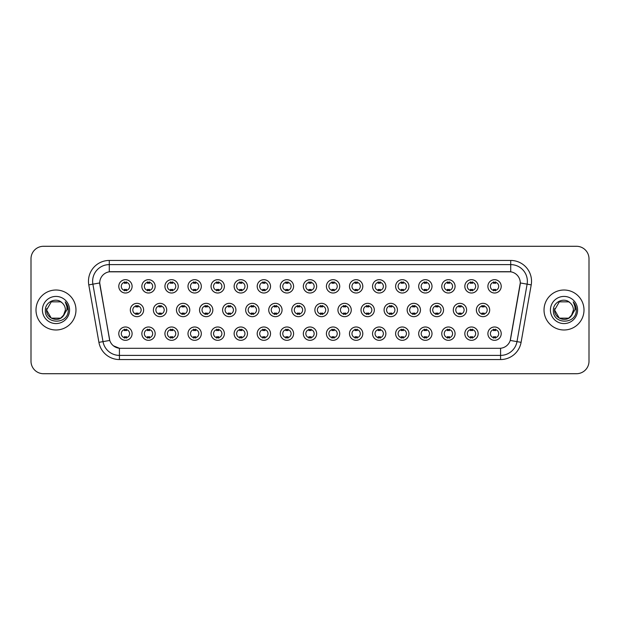 <?xml version="1.0" encoding="UTF-8"?>
<svg xmlns="http://www.w3.org/2000/svg" width="620" height="620" viewBox="0 0 620 620"><rect width="100%" height="100%" fill="white"/><g stroke="black" fill="none" stroke-linecap="round" stroke-linejoin="round"><path stroke-width="0.93" d="M155.178 333.653A6.665 6.665 0 0 1 148.513 340.318A6.665 6.665 0 0 1 141.848 333.653A6.665 6.665 0 0 1 148.513 326.988A6.665 6.665 0 0 1 155.178 333.653M144.351 333.653A4.162 4.162 0 0 0 148.513 337.815A4.162 4.162 0 0 0 152.675 333.653A4.162 4.162 0 0 0 148.513 329.491A4.162 4.162 0 0 0 144.351 333.653M178.242 333.653A6.665 6.665 0 0 1 171.585 340.318A6.665 6.665 0 0 1 164.92 333.653A6.665 6.665 0 0 1 171.585 326.988A6.665 6.665 0 0 1 178.242 333.653M167.416 333.653A4.162 4.162 0 0 0 171.585 337.815A4.162 4.162 0 0 0 175.747 333.653A4.162 4.162 0 0 0 171.585 329.491A4.162 4.162 0 0 0 167.416 333.653M201.314 333.653A6.665 6.665 0 0 1 194.649 340.318A6.665 6.665 0 0 1 187.992 333.653A6.665 6.665 0 0 1 194.649 326.988A6.665 6.665 0 0 1 201.314 333.653M190.487 333.653A4.162 4.162 0 0 0 194.649 337.815A4.162 4.162 0 0 0 198.819 333.653A4.162 4.162 0 0 0 194.649 329.491A4.162 4.162 0 0 0 190.487 333.653M224.386 333.653A6.665 6.665 0 0 1 217.721 340.318A6.665 6.665 0 0 1 211.056 333.653A6.665 6.665 0 0 1 217.721 326.988A6.665 6.665 0 0 1 224.386 333.653M213.559 333.653A4.162 4.162 0 0 0 217.721 337.815A4.162 4.162 0 0 0 221.883 333.653A4.162 4.162 0 0 0 217.721 329.491A4.162 4.162 0 0 0 213.559 333.653M247.458 333.653A6.665 6.665 0 0 1 240.792 340.318A6.665 6.665 0 0 1 234.128 333.653A6.665 6.665 0 0 1 240.792 326.988A6.665 6.665 0 0 1 247.458 333.653M236.631 333.653A4.162 4.162 0 0 0 240.792 337.815A4.162 4.162 0 0 0 244.954 333.653A4.162 4.162 0 0 0 240.792 329.491A4.162 4.162 0 0 0 236.631 333.653M270.522 333.653A6.665 6.665 0 0 1 263.864 340.318A6.665 6.665 0 0 1 257.199 333.653A6.665 6.665 0 0 1 263.864 326.988A6.665 6.665 0 0 1 270.522 333.653M259.695 333.653A4.162 4.162 0 0 0 263.864 337.815A4.162 4.162 0 0 0 268.026 333.653A4.162 4.162 0 0 0 263.864 329.491A4.162 4.162 0 0 0 259.695 333.653M293.593 333.653A6.665 6.665 0 0 1 286.928 340.318A6.665 6.665 0 0 1 280.271 333.653A6.665 6.665 0 0 1 286.928 326.988A6.665 6.665 0 0 1 293.593 333.653M282.767 333.653A4.162 4.162 0 0 0 286.928 337.815A4.162 4.162 0 0 0 291.098 333.653A4.162 4.162 0 0 0 286.928 329.491A4.162 4.162 0 0 0 282.767 333.653M316.665 333.653A6.665 6.665 0 0 1 310 340.318A6.665 6.665 0 0 1 303.335 333.653A6.665 6.665 0 0 1 310 326.988A6.665 6.665 0 0 1 316.665 333.653M305.838 333.653A4.162 4.162 0 0 0 310 337.815A4.162 4.162 0 0 0 314.162 333.653A4.162 4.162 0 0 0 310 329.491A4.162 4.162 0 0 0 305.838 333.653M339.729 333.653A6.665 6.665 0 0 1 333.072 340.318A6.665 6.665 0 0 1 326.407 333.653A6.665 6.665 0 0 1 333.072 326.988A6.665 6.665 0 0 1 339.729 333.653M328.902 333.653A4.162 4.162 0 0 0 333.072 337.815A4.162 4.162 0 0 0 337.233 333.653A4.162 4.162 0 0 0 333.072 329.491A4.162 4.162 0 0 0 328.902 333.653M362.801 333.653A6.665 6.665 0 0 1 356.136 340.318A6.665 6.665 0 0 1 349.478 333.653A6.665 6.665 0 0 1 356.136 326.988A6.665 6.665 0 0 1 362.801 333.653M351.974 333.653A4.162 4.162 0 0 0 356.136 337.815A4.162 4.162 0 0 0 360.305 333.653A4.162 4.162 0 0 0 356.136 329.491A4.162 4.162 0 0 0 351.974 333.653M385.873 333.653A6.665 6.665 0 0 1 379.208 340.318A6.665 6.665 0 0 1 372.543 333.653A6.665 6.665 0 0 1 379.208 326.988A6.665 6.665 0 0 1 385.873 333.653M375.046 333.653A4.162 4.162 0 0 0 379.208 337.815A4.162 4.162 0 0 0 383.369 333.653A4.162 4.162 0 0 0 379.208 329.491A4.162 4.162 0 0 0 375.046 333.653M408.944 333.653A6.665 6.665 0 0 1 402.279 340.318A6.665 6.665 0 0 1 395.614 333.653A6.665 6.665 0 0 1 402.279 326.988A6.665 6.665 0 0 1 408.944 333.653M398.118 333.653A4.162 4.162 0 0 0 402.279 337.815A4.162 4.162 0 0 0 406.441 333.653A4.162 4.162 0 0 0 402.279 329.491A4.162 4.162 0 0 0 398.118 333.653M432.008 333.653A6.665 6.665 0 0 1 425.351 340.318A6.665 6.665 0 0 1 418.686 333.653A6.665 6.665 0 0 1 425.351 326.988A6.665 6.665 0 0 1 432.008 333.653M421.182 333.653A4.162 4.162 0 0 0 425.351 337.815A4.162 4.162 0 0 0 429.513 333.653A4.162 4.162 0 0 0 425.351 329.491A4.162 4.162 0 0 0 421.182 333.653M455.08 333.653A6.665 6.665 0 0 1 448.415 340.318A6.665 6.665 0 0 1 441.758 333.653A6.665 6.665 0 0 1 448.415 326.988A6.665 6.665 0 0 1 455.08 333.653M444.253 333.653A4.162 4.162 0 0 0 448.415 337.815A4.162 4.162 0 0 0 452.585 333.653A4.162 4.162 0 0 0 448.415 329.491A4.162 4.162 0 0 0 444.253 333.653M478.152 333.653A6.665 6.665 0 0 1 471.487 340.318A6.665 6.665 0 0 1 464.822 333.653A6.665 6.665 0 0 1 471.487 326.988A6.665 6.665 0 0 1 478.152 333.653M467.325 333.653A4.162 4.162 0 0 0 471.487 337.815A4.162 4.162 0 0 0 475.649 333.653A4.162 4.162 0 0 0 471.487 329.491A4.162 4.162 0 0 0 467.325 333.653M501.216 333.653A6.665 6.665 0 0 1 494.558 340.318A6.665 6.665 0 0 1 487.893 333.653A6.665 6.665 0 0 1 494.558 326.988A6.665 6.665 0 0 1 501.216 333.653M490.389 333.653A4.162 4.162 0 0 0 494.558 337.815A4.162 4.162 0 0 0 498.72 333.653A4.162 4.162 0 0 0 494.558 329.491A4.162 4.162 0 0 0 490.389 333.653M132.107 333.653A6.665 6.665 0 0 1 125.442 340.318A6.665 6.665 0 0 1 118.784 333.653A6.665 6.665 0 0 1 125.442 326.988A6.665 6.665 0 0 1 132.107 333.653M121.28 333.653A4.162 4.162 0 0 0 125.442 337.815A4.162 4.162 0 0 0 129.611 333.653A4.162 4.162 0 0 0 125.442 329.491A4.162 4.162 0 0 0 121.28 333.653M166.71 310A6.665 6.665 0 0 1 160.045 316.665A6.665 6.665 0 0 1 153.388 310A6.665 6.665 0 0 1 160.045 303.335A6.665 6.665 0 0 1 166.71 310M155.883 310A4.162 4.162 0 0 0 160.045 314.162A4.162 4.162 0 0 0 164.215 310A4.162 4.162 0 0 0 160.045 305.838A4.162 4.162 0 0 0 155.883 310M189.782 310A6.665 6.665 0 0 1 183.117 316.665A6.665 6.665 0 0 1 176.452 310A6.665 6.665 0 0 1 183.117 303.335A6.665 6.665 0 0 1 189.782 310M178.955 310A4.162 4.162 0 0 0 183.117 314.162A4.162 4.162 0 0 0 187.279 310A4.162 4.162 0 0 0 183.117 305.838A4.162 4.162 0 0 0 178.955 310M212.846 310A6.665 6.665 0 0 1 206.189 316.665A6.665 6.665 0 0 1 199.524 310A6.665 6.665 0 0 1 206.189 303.335A6.665 6.665 0 0 1 212.846 310M202.019 310A4.162 4.162 0 0 0 206.189 314.162A4.162 4.162 0 0 0 210.351 310A4.162 4.162 0 0 0 206.189 305.838A4.162 4.162 0 0 0 202.019 310M235.918 310A6.665 6.665 0 0 1 229.253 316.665A6.665 6.665 0 0 1 222.596 310A6.665 6.665 0 0 1 229.253 303.335A6.665 6.665 0 0 1 235.918 310M225.091 310A4.162 4.162 0 0 0 229.253 314.162A4.162 4.162 0 0 0 233.422 310A4.162 4.162 0 0 0 229.253 305.838A4.162 4.162 0 0 0 225.091 310M258.99 310A6.665 6.665 0 0 1 252.325 316.665A6.665 6.665 0 0 1 245.667 310A6.665 6.665 0 0 1 252.325 303.335A6.665 6.665 0 0 1 258.99 310M248.163 310A4.162 4.162 0 0 0 252.325 314.162A4.162 4.162 0 0 0 256.494 310A4.162 4.162 0 0 0 252.325 305.838A4.162 4.162 0 0 0 248.163 310M282.061 310A6.665 6.665 0 0 1 275.396 316.665A6.665 6.665 0 0 1 268.731 310A6.665 6.665 0 0 1 275.396 303.335A6.665 6.665 0 0 1 282.061 310M271.235 310A4.162 4.162 0 0 0 275.396 314.162A4.162 4.162 0 0 0 279.558 310A4.162 4.162 0 0 0 275.396 305.838A4.162 4.162 0 0 0 271.235 310M305.125 310A6.665 6.665 0 0 1 298.468 316.665A6.665 6.665 0 0 1 291.803 310A6.665 6.665 0 0 1 298.468 303.335A6.665 6.665 0 0 1 305.125 310M294.298 310A4.162 4.162 0 0 0 298.468 314.162A4.162 4.162 0 0 0 302.63 310A4.162 4.162 0 0 0 298.468 305.838A4.162 4.162 0 0 0 294.298 310M328.197 310A6.665 6.665 0 0 1 321.532 316.665A6.665 6.665 0 0 1 314.875 310A6.665 6.665 0 0 1 321.532 303.335A6.665 6.665 0 0 1 328.197 310M317.37 310A4.162 4.162 0 0 0 321.532 314.162A4.162 4.162 0 0 0 325.702 310A4.162 4.162 0 0 0 321.532 305.838A4.162 4.162 0 0 0 317.37 310M351.269 310A6.665 6.665 0 0 1 344.604 316.665A6.665 6.665 0 0 1 337.939 310A6.665 6.665 0 0 1 344.604 303.335A6.665 6.665 0 0 1 351.269 310M340.442 310A4.162 4.162 0 0 0 344.604 314.162A4.162 4.162 0 0 0 348.765 310A4.162 4.162 0 0 0 344.604 305.838A4.162 4.162 0 0 0 340.442 310M374.333 310A6.665 6.665 0 0 1 367.675 316.665A6.665 6.665 0 0 1 361.01 310A6.665 6.665 0 0 1 367.675 303.335A6.665 6.665 0 0 1 374.333 310M363.506 310A4.162 4.162 0 0 0 367.675 314.162A4.162 4.162 0 0 0 371.837 310A4.162 4.162 0 0 0 367.675 305.838A4.162 4.162 0 0 0 363.506 310M397.404 310A6.665 6.665 0 0 1 390.747 316.665A6.665 6.665 0 0 1 384.082 310A6.665 6.665 0 0 1 390.747 303.335A6.665 6.665 0 0 1 397.404 310M386.578 310A4.162 4.162 0 0 0 390.747 314.162A4.162 4.162 0 0 0 394.909 310A4.162 4.162 0 0 0 390.747 305.838A4.162 4.162 0 0 0 386.578 310M420.476 310A6.665 6.665 0 0 1 413.811 316.665A6.665 6.665 0 0 1 407.154 310A6.665 6.665 0 0 1 413.811 303.335A6.665 6.665 0 0 1 420.476 310M409.65 310A4.162 4.162 0 0 0 413.811 314.162A4.162 4.162 0 0 0 417.981 310A4.162 4.162 0 0 0 413.811 305.838A4.162 4.162 0 0 0 409.65 310M443.548 310A6.665 6.665 0 0 1 436.883 316.665A6.665 6.665 0 0 1 430.218 310A6.665 6.665 0 0 1 436.883 303.335A6.665 6.665 0 0 1 443.548 310M432.721 310A4.162 4.162 0 0 0 436.883 314.162A4.162 4.162 0 0 0 441.045 310A4.162 4.162 0 0 0 436.883 305.838A4.162 4.162 0 0 0 432.721 310M466.612 310A6.665 6.665 0 0 1 459.955 316.665A6.665 6.665 0 0 1 453.29 310A6.665 6.665 0 0 1 459.955 303.335A6.665 6.665 0 0 1 466.612 310M455.785 310A4.162 4.162 0 0 0 459.955 314.162A4.162 4.162 0 0 0 464.117 310A4.162 4.162 0 0 0 459.955 305.838A4.162 4.162 0 0 0 455.785 310M489.684 310A6.665 6.665 0 0 1 483.019 316.665A6.665 6.665 0 0 1 476.361 310A6.665 6.665 0 0 1 483.019 303.335A6.665 6.665 0 0 1 489.684 310M478.857 310A4.162 4.162 0 0 0 483.019 314.162A4.162 4.162 0 0 0 487.188 310A4.162 4.162 0 0 0 483.019 305.838A4.162 4.162 0 0 0 478.857 310M143.638 310A6.665 6.665 0 0 1 136.981 316.665A6.665 6.665 0 0 1 130.316 310A6.665 6.665 0 0 1 136.981 303.335A6.665 6.665 0 0 1 143.638 310M132.812 310A4.162 4.162 0 0 0 136.981 314.162A4.162 4.162 0 0 0 141.143 310A4.162 4.162 0 0 0 136.981 305.838A4.162 4.162 0 0 0 132.812 310M155.178 286.347A6.665 6.665 0 0 1 148.513 293.012A6.665 6.665 0 0 1 141.848 286.347A6.665 6.665 0 0 1 148.513 279.682A6.665 6.665 0 0 1 155.178 286.347M144.351 286.347A4.162 4.162 0 0 0 148.513 290.509A4.162 4.162 0 0 0 152.675 286.347A4.162 4.162 0 0 0 148.513 282.185A4.162 4.162 0 0 0 144.351 286.347M178.242 286.347A6.665 6.665 0 0 1 171.585 293.012A6.665 6.665 0 0 1 164.92 286.347A6.665 6.665 0 0 1 171.585 279.682A6.665 6.665 0 0 1 178.242 286.347M167.416 286.347A4.162 4.162 0 0 0 171.585 290.509A4.162 4.162 0 0 0 175.747 286.347A4.162 4.162 0 0 0 171.585 282.185A4.162 4.162 0 0 0 167.416 286.347M201.314 286.347A6.665 6.665 0 0 1 194.649 293.012A6.665 6.665 0 0 1 187.992 286.347A6.665 6.665 0 0 1 194.649 279.682A6.665 6.665 0 0 1 201.314 286.347M190.487 286.347A4.162 4.162 0 0 0 194.649 290.509A4.162 4.162 0 0 0 198.819 286.347A4.162 4.162 0 0 0 194.649 282.185A4.162 4.162 0 0 0 190.487 286.347M224.386 286.347A6.665 6.665 0 0 1 217.721 293.012A6.665 6.665 0 0 1 211.056 286.347A6.665 6.665 0 0 1 217.721 279.682A6.665 6.665 0 0 1 224.386 286.347M213.559 286.347A4.162 4.162 0 0 0 217.721 290.509A4.162 4.162 0 0 0 221.883 286.347A4.162 4.162 0 0 0 217.721 282.185A4.162 4.162 0 0 0 213.559 286.347M247.458 286.347A6.665 6.665 0 0 1 240.792 293.012A6.665 6.665 0 0 1 234.128 286.347A6.665 6.665 0 0 1 240.792 279.682A6.665 6.665 0 0 1 247.458 286.347M236.631 286.347A4.162 4.162 0 0 0 240.792 290.509A4.162 4.162 0 0 0 244.954 286.347A4.162 4.162 0 0 0 240.792 282.185A4.162 4.162 0 0 0 236.631 286.347M270.522 286.347A6.665 6.665 0 0 1 263.864 293.012A6.665 6.665 0 0 1 257.199 286.347A6.665 6.665 0 0 1 263.864 279.682A6.665 6.665 0 0 1 270.522 286.347M259.695 286.347A4.162 4.162 0 0 0 263.864 290.509A4.162 4.162 0 0 0 268.026 286.347A4.162 4.162 0 0 0 263.864 282.185A4.162 4.162 0 0 0 259.695 286.347M293.593 286.347A6.665 6.665 0 0 1 286.928 293.012A6.665 6.665 0 0 1 280.271 286.347A6.665 6.665 0 0 1 286.928 279.682A6.665 6.665 0 0 1 293.593 286.347M282.767 286.347A4.162 4.162 0 0 0 286.928 290.509A4.162 4.162 0 0 0 291.098 286.347A4.162 4.162 0 0 0 286.928 282.185A4.162 4.162 0 0 0 282.767 286.347M316.665 286.347A6.665 6.665 0 0 1 310 293.012A6.665 6.665 0 0 1 303.335 286.347A6.665 6.665 0 0 1 310 279.682A6.665 6.665 0 0 1 316.665 286.347M305.838 286.347A4.162 4.162 0 0 0 310 290.509A4.162 4.162 0 0 0 314.162 286.347A4.162 4.162 0 0 0 310 282.185A4.162 4.162 0 0 0 305.838 286.347M339.729 286.347A6.665 6.665 0 0 1 333.072 293.012A6.665 6.665 0 0 1 326.407 286.347A6.665 6.665 0 0 1 333.072 279.682A6.665 6.665 0 0 1 339.729 286.347M328.902 286.347A4.162 4.162 0 0 0 333.072 290.509A4.162 4.162 0 0 0 337.233 286.347A4.162 4.162 0 0 0 333.072 282.185A4.162 4.162 0 0 0 328.902 286.347M362.801 286.347A6.665 6.665 0 0 1 356.136 293.012A6.665 6.665 0 0 1 349.478 286.347A6.665 6.665 0 0 1 356.136 279.682A6.665 6.665 0 0 1 362.801 286.347M351.974 286.347A4.162 4.162 0 0 0 356.136 290.509A4.162 4.162 0 0 0 360.305 286.347A4.162 4.162 0 0 0 356.136 282.185A4.162 4.162 0 0 0 351.974 286.347M385.873 286.347A6.665 6.665 0 0 1 379.208 293.012A6.665 6.665 0 0 1 372.543 286.347A6.665 6.665 0 0 1 379.208 279.682A6.665 6.665 0 0 1 385.873 286.347M375.046 286.347A4.162 4.162 0 0 0 379.208 290.509A4.162 4.162 0 0 0 383.369 286.347A4.162 4.162 0 0 0 379.208 282.185A4.162 4.162 0 0 0 375.046 286.347M408.944 286.347A6.665 6.665 0 0 1 402.279 293.012A6.665 6.665 0 0 1 395.614 286.347A6.665 6.665 0 0 1 402.279 279.682A6.665 6.665 0 0 1 408.944 286.347M398.118 286.347A4.162 4.162 0 0 0 402.279 290.509A4.162 4.162 0 0 0 406.441 286.347A4.162 4.162 0 0 0 402.279 282.185A4.162 4.162 0 0 0 398.118 286.347M432.008 286.347A6.665 6.665 0 0 1 425.351 293.012A6.665 6.665 0 0 1 418.686 286.347A6.665 6.665 0 0 1 425.351 279.682A6.665 6.665 0 0 1 432.008 286.347M421.182 286.347A4.162 4.162 0 0 0 425.351 290.509A4.162 4.162 0 0 0 429.513 286.347A4.162 4.162 0 0 0 425.351 282.185A4.162 4.162 0 0 0 421.182 286.347M455.08 286.347A6.665 6.665 0 0 1 448.415 293.012A6.665 6.665 0 0 1 441.758 286.347A6.665 6.665 0 0 1 448.415 279.682A6.665 6.665 0 0 1 455.08 286.347M444.253 286.347A4.162 4.162 0 0 0 448.415 290.509A4.162 4.162 0 0 0 452.585 286.347A4.162 4.162 0 0 0 448.415 282.185A4.162 4.162 0 0 0 444.253 286.347M478.152 286.347A6.665 6.665 0 0 1 471.487 293.012A6.665 6.665 0 0 1 464.822 286.347A6.665 6.665 0 0 1 471.487 279.682A6.665 6.665 0 0 1 478.152 286.347M467.325 286.347A4.162 4.162 0 0 0 471.487 290.509A4.162 4.162 0 0 0 475.649 286.347A4.162 4.162 0 0 0 471.487 282.185A4.162 4.162 0 0 0 467.325 286.347M501.216 286.347A6.665 6.665 0 0 1 494.558 293.012A6.665 6.665 0 0 1 487.893 286.347A6.665 6.665 0 0 1 494.558 279.682A6.665 6.665 0 0 1 501.216 286.347M490.389 286.347A4.162 4.162 0 0 0 494.558 290.509A4.162 4.162 0 0 0 498.72 286.347A4.162 4.162 0 0 0 494.558 282.185A4.162 4.162 0 0 0 490.389 286.347M132.107 286.347A6.665 6.665 0 0 1 125.442 293.012A6.665 6.665 0 0 1 118.784 286.347A6.665 6.665 0 0 1 125.442 279.682A6.665 6.665 0 0 1 132.107 286.347M121.28 286.347A4.162 4.162 0 0 0 125.442 290.509A4.162 4.162 0 0 0 129.611 286.347A4.162 4.162 0 0 0 125.442 282.185A4.162 4.162 0 0 0 121.28 286.347M98.913 342.349L88.784 284.882A20.824 20.824 0 0 1 109.283 260.447L510.717 260.447A20.824 20.824 0 0 1 531.216 284.882L521.087 342.349A20.824 20.824 0 0 1 500.58 359.553L119.42 359.553A20.824 20.824 0 0 1 98.913 342.349L109.771 340.434L99.882 284.882A11.245 11.245 0 0 1 110.949 271.692L509.051 271.692A11.245 11.245 0 0 1 520.118 284.882L510.578 339.016A11.245 11.245 0 0 1 499.503 348.308L120.497 348.308A11.245 11.245 0 0 1 109.422 339.016L99.712 282.953L92.884 284.162A16.655 16.655 0 0 1 109.283 264.608L510.717 264.608A16.655 16.655 0 0 1 527.116 284.162L516.987 341.628A16.655 16.655 0 0 1 500.58 355.392L119.42 355.392A16.655 16.655 0 0 1 103.013 341.628L92.884 284.162A16.655 16.655 0 0 1 92.628 281.271M35.999 310A19.987 19.987 0 0 0 55.986 329.987A19.987 19.987 0 0 0 75.973 310A19.987 19.987 0 0 0 55.986 290.013A19.987 19.987 0 0 0 35.999 310A19.987 19.987 0 0 0 55.986 329.987A19.987 19.987 0 0 0 75.973 310A19.987 19.987 0 0 0 55.986 290.013A19.987 19.987 0 0 0 35.999 310M544.027 310A19.987 19.987 0 0 0 564.014 329.987A19.987 19.987 0 0 0 584.001 310A19.987 19.987 0 0 0 564.014 290.013A19.987 19.987 0 0 0 544.027 310A19.987 19.987 0 0 0 564.014 329.987A19.987 19.987 0 0 0 584.001 310A19.987 19.987 0 0 0 564.014 290.013A19.987 19.987 0 0 0 544.027 310M109.283 260.447L109.283 271.816L510.717 271.816L510.717 260.447M99.712 282.929L99.835 281.271M499.503 348.308L120.497 348.308M119.42 359.553L119.42 348.262L113.421 345.805M531.216 284.882L520.288 282.953L510.229 340.434L521.087 342.349M589 258.78A12.493 12.493 0 0 0 576.507 246.287L43.493 246.287A12.493 12.493 0 0 0 31 258.78L31 361.22A12.493 12.493 0 0 0 43.493 373.713L576.507 373.713A12.493 12.493 0 0 0 589 361.22L589 258.78L589 361.22M31 258.78L31 361.22M576.507 246.287L43.493 246.287M43.493 373.713L576.507 373.713M126.488 281.883L126.488 283.325A3.193 3.193 0 0 0 124.403 283.325L124.403 281.883M124.403 290.811L124.403 289.37A3.193 3.193 0 0 0 126.488 289.37L126.488 290.811M135.935 314.464L135.935 313.022A3.193 3.193 0 0 0 138.02 313.022L138.02 314.464M138.02 305.536L138.02 306.978A3.193 3.193 0 0 0 135.935 306.978L135.935 305.536M124.403 338.117L124.403 336.675A3.193 3.193 0 0 0 126.488 336.675L126.488 338.117M126.488 329.189L126.488 330.631A3.193 3.193 0 0 0 124.403 330.631L124.403 329.189M149.552 281.883L149.552 283.325A3.193 3.193 0 0 0 147.475 283.325L147.475 281.883M147.475 290.811L147.475 289.37A3.193 3.193 0 0 0 149.552 289.37L149.552 290.811M172.624 281.883L172.624 283.325A3.193 3.193 0 0 0 170.539 283.325L170.539 281.883M170.539 290.811L170.539 289.37A3.193 3.193 0 0 0 172.624 289.37L172.624 290.811M195.695 281.883L195.695 283.325A3.193 3.193 0 0 0 193.611 283.325L193.611 281.883M193.611 290.811L193.611 289.37A3.193 3.193 0 0 0 195.695 289.37L195.695 290.811M218.759 281.883L218.759 283.325A3.193 3.193 0 0 0 216.682 283.325L216.682 281.883M216.682 290.811L216.682 289.37A3.193 3.193 0 0 0 218.759 289.37L218.759 290.811M159.007 314.464L159.007 313.022A3.193 3.193 0 0 0 161.092 313.022L161.092 314.464M161.092 305.536L161.092 306.978A3.193 3.193 0 0 0 159.007 306.978L159.007 305.536M182.078 314.464L182.078 313.022A3.193 3.193 0 0 0 184.156 313.022L184.156 314.464M184.156 305.536L184.156 306.978A3.193 3.193 0 0 0 182.078 306.978L182.078 305.536M205.142 314.464L205.142 313.022A3.193 3.193 0 0 0 207.227 313.022L207.227 314.464M207.227 305.536L207.227 306.978A3.193 3.193 0 0 0 205.142 306.978L205.142 305.536M60.69 318.153A9.416 9.416 0 0 0 65.402 310C65.348 307.156 64.263 304.792 62.155 302.885C56.366 296.833 45.252 301.824 45.361 310C44.299 324.531 67.859 324.911 68.239 310.705L68.262 310C68.223 306.916 67.2 304.203 65.177 301.863C66.712 304.389 67.255 307.101 66.805 310L63.263 315.967L65.402 310M64.348 314.325L60.69 318.153L51.282 318.153L46.57 310L51.282 318.153L60.69 318.153L63.008 316.27L60.69 318.153L51.282 318.153L46.57 310L51.282 318.153L60.69 318.153L63.155 316.107L60.69 318.153L51.282 318.153L46.57 310L51.282 318.153L60.69 318.153L64.348 314.325L60.69 318.153L51.282 318.153L46.57 310L51.282 318.153L60.69 318.153L64.348 314.325L60.69 318.153L51.282 318.153L46.57 310L51.282 301.847L60.69 301.847L62.155 302.885L60.69 301.847L51.282 301.847L46.57 310L51.282 301.847M46.678 308.605L46.57 310C46.089 318.347 57.893 322.741 63.008 316.27L63.263 315.967M42.408 310A13.578 13.578 0 0 0 55.986 323.578A13.578 13.578 0 0 0 69.564 310A13.578 13.578 0 0 0 55.986 296.422A13.578 13.578 0 0 0 42.408 310M46.57 310L51.282 301.847L60.69 301.847L62.155 302.885M65.27 301.971L68.254 310.356M568.718 318.153A9.416 9.416 0 0 0 573.43 310C573.376 307.156 572.291 304.792 570.183 302.885C564.394 296.833 553.288 301.824 553.389 310C552.327 324.531 575.887 324.911 576.275 310.705L576.29 310C576.259 306.916 575.228 304.203 573.206 301.863C574.748 304.389 575.283 307.101 574.833 310L571.299 315.967L573.43 310M568.896 318.052L571.036 316.27L568.718 318.153L559.31 318.153L554.598 310L559.31 318.153L568.718 318.153L571.183 316.107L568.718 318.153L559.31 318.153L554.598 310L559.31 318.153L568.718 318.153L572.376 314.325L568.718 318.153L559.31 318.153L554.598 310L559.31 301.847L568.718 301.847L570.183 302.885L568.718 301.847L559.31 301.847L554.598 310L554.706 308.605M571.183 316.107L568.718 318.153L559.31 318.153L554.598 310L559.31 318.153L568.718 318.153L572.376 314.325L568.718 318.153L559.31 318.153L554.598 310C554.117 318.347 565.928 322.741 571.036 316.27L571.299 315.967M550.436 310A13.578 13.578 0 0 0 564.014 323.578A13.578 13.578 0 0 0 577.592 310A13.578 13.578 0 0 0 564.014 296.422A13.578 13.578 0 0 0 550.436 310M573.298 301.971L576.282 310.356M241.831 281.883L241.831 283.325A3.193 3.193 0 0 0 239.754 283.325L239.754 281.883M239.754 290.811L239.754 289.37A3.193 3.193 0 0 0 241.831 289.37L241.831 290.811M264.903 281.883L264.903 283.325A3.193 3.193 0 0 0 262.818 283.325L262.818 281.883M262.818 290.811L262.818 289.37A3.193 3.193 0 0 0 264.903 289.37L264.903 290.811M287.974 281.883L287.974 283.325A3.193 3.193 0 0 0 285.89 283.325L285.89 281.883M285.89 290.811L285.89 289.37A3.193 3.193 0 0 0 287.974 289.37L287.974 290.811M228.214 314.464L228.214 313.022A3.193 3.193 0 0 0 230.299 313.022L230.299 314.464M230.299 305.536L230.299 306.978A3.193 3.193 0 0 0 228.214 306.978L228.214 305.536M251.286 314.464L251.286 313.022A3.193 3.193 0 0 0 253.371 313.022L253.371 314.464M253.371 305.536L253.371 306.978A3.193 3.193 0 0 0 251.286 306.978L251.286 305.536M274.358 314.464L274.358 313.022A3.193 3.193 0 0 0 276.435 313.022L276.435 314.464M276.435 305.536L276.435 306.978A3.193 3.193 0 0 0 274.358 306.978L274.358 305.536M311.038 281.883L311.038 283.325A3.193 3.193 0 0 0 308.962 283.325L308.962 281.883M308.962 290.811L308.962 289.37A3.193 3.193 0 0 0 311.038 289.37L311.038 290.811M334.11 281.883L334.11 283.325A3.193 3.193 0 0 0 332.026 283.325L332.026 281.883M332.026 290.811L332.026 289.37A3.193 3.193 0 0 0 334.11 289.37L334.11 290.811M357.182 281.883L357.182 283.325A3.193 3.193 0 0 0 355.097 283.325L355.097 281.883M355.097 290.811L355.097 289.37A3.193 3.193 0 0 0 357.182 289.37L357.182 290.811M380.246 281.883L380.246 283.325A3.193 3.193 0 0 0 378.169 283.325L378.169 281.883M378.169 290.811L378.169 289.37A3.193 3.193 0 0 0 380.246 289.37L380.246 290.811M403.318 281.883L403.318 283.325A3.193 3.193 0 0 0 401.241 283.325L401.241 281.883M401.241 290.811L401.241 289.37A3.193 3.193 0 0 0 403.318 289.37L403.318 290.811M297.422 314.464L297.422 313.022A3.193 3.193 0 0 0 299.507 313.022L299.507 314.464M299.507 305.536L299.507 306.978A3.193 3.193 0 0 0 297.422 306.978L297.422 305.536M320.494 314.464L320.494 313.022A3.193 3.193 0 0 0 322.578 313.022L322.578 314.464M322.578 305.536L322.578 306.978A3.193 3.193 0 0 0 320.494 306.978L320.494 305.536M343.565 314.464L343.565 313.022A3.193 3.193 0 0 0 345.642 313.022L345.642 314.464M345.642 305.536L345.642 306.978A3.193 3.193 0 0 0 343.565 306.978L343.565 305.536M366.629 314.464L366.629 313.022A3.193 3.193 0 0 0 368.714 313.022L368.714 314.464M368.714 305.536L368.714 306.978A3.193 3.193 0 0 0 366.629 306.978L366.629 305.536M389.701 314.464L389.701 313.022A3.193 3.193 0 0 0 391.786 313.022L391.786 314.464M391.786 305.536L391.786 306.978A3.193 3.193 0 0 0 389.701 306.978L389.701 305.536M426.389 281.883L426.389 283.325A3.193 3.193 0 0 0 424.305 283.325L424.305 281.883M424.305 290.811L424.305 289.37A3.193 3.193 0 0 0 426.389 289.37L426.389 290.811M449.461 281.883L449.461 283.325A3.193 3.193 0 0 0 447.377 283.325L447.377 281.883M447.377 290.811L447.377 289.37A3.193 3.193 0 0 0 449.461 289.37L449.461 290.811M472.525 281.883L472.525 283.325A3.193 3.193 0 0 0 470.448 283.325L470.448 281.883M470.448 290.811L470.448 289.37A3.193 3.193 0 0 0 472.525 289.37L472.525 290.811M495.597 281.883L495.597 283.325A3.193 3.193 0 0 0 493.512 283.325L493.512 281.883M493.512 290.811L493.512 289.37A3.193 3.193 0 0 0 495.597 289.37L495.597 290.811M412.773 314.464L412.773 313.022A3.193 3.193 0 0 0 414.857 313.022L414.857 314.464M414.857 305.536L414.857 306.978A3.193 3.193 0 0 0 412.773 306.978L412.773 305.536M435.844 314.464L435.844 313.022A3.193 3.193 0 0 0 437.921 313.022L437.921 314.464M437.921 305.536L437.921 306.978A3.193 3.193 0 0 0 435.844 306.978L435.844 305.536M458.909 314.464L458.909 313.022A3.193 3.193 0 0 0 460.993 313.022L460.993 314.464M460.993 305.536L460.993 306.978A3.193 3.193 0 0 0 458.909 306.978L458.909 305.536M481.98 314.464L481.98 313.022A3.193 3.193 0 0 0 484.065 313.022L484.065 314.464M484.065 305.536L484.065 306.978A3.193 3.193 0 0 0 481.98 306.978L481.98 305.536M147.475 338.117L147.475 336.675A3.193 3.193 0 0 0 149.552 336.675L149.552 338.117M149.552 329.189L149.552 330.631A3.193 3.193 0 0 0 147.475 330.631L147.475 329.189M170.539 338.117L170.539 336.675A3.193 3.193 0 0 0 172.624 336.675L172.624 338.117M172.624 329.189L172.624 330.631A3.193 3.193 0 0 0 170.539 330.631L170.539 329.189M193.611 338.117L193.611 336.675A3.193 3.193 0 0 0 195.695 336.675L195.695 338.117M195.695 329.189L195.695 330.631A3.193 3.193 0 0 0 193.611 330.631L193.611 329.189M216.682 338.117L216.682 336.675A3.193 3.193 0 0 0 218.759 336.675L218.759 338.117M218.759 329.189L218.759 330.631A3.193 3.193 0 0 0 216.682 330.631L216.682 329.189M239.754 338.117L239.754 336.675A3.193 3.193 0 0 0 241.831 336.675L241.831 338.117M241.831 329.189L241.831 330.631A3.193 3.193 0 0 0 239.754 330.631L239.754 329.189M262.818 338.117L262.818 336.675A3.193 3.193 0 0 0 264.903 336.675L264.903 338.117M264.903 329.189L264.903 330.631A3.193 3.193 0 0 0 262.818 330.631L262.818 329.189M285.89 338.117L285.89 336.675A3.193 3.193 0 0 0 287.974 336.675L287.974 338.117M287.974 329.189L287.974 330.631A3.193 3.193 0 0 0 285.89 330.631L285.89 329.189M308.962 338.117L308.962 336.675A3.193 3.193 0 0 0 311.038 336.675L311.038 338.117M311.038 329.189L311.038 330.631A3.193 3.193 0 0 0 308.962 330.631L308.962 329.189M332.026 338.117L332.026 336.675A3.193 3.193 0 0 0 334.11 336.675L334.11 338.117M334.11 329.189L334.11 330.631A3.193 3.193 0 0 0 332.026 330.631L332.026 329.189M355.097 338.117L355.097 336.675A3.193 3.193 0 0 0 357.182 336.675L357.182 338.117M357.182 329.189L357.182 330.631A3.193 3.193 0 0 0 355.097 330.631L355.097 329.189M378.169 338.117L378.169 336.675A3.193 3.193 0 0 0 380.246 336.675L380.246 338.117M380.246 329.189L380.246 330.631A3.193 3.193 0 0 0 378.169 330.631L378.169 329.189M401.241 338.117L401.241 336.675A3.193 3.193 0 0 0 403.318 336.675L403.318 338.117M403.318 329.189L403.318 330.631A3.193 3.193 0 0 0 401.241 330.631L401.241 329.189M424.305 338.117L424.305 336.675A3.193 3.193 0 0 0 426.389 336.675L426.389 338.117M426.389 329.189L426.389 330.631A3.193 3.193 0 0 0 424.305 330.631L424.305 329.189M447.377 338.117L447.377 336.675A3.193 3.193 0 0 0 449.461 336.675L449.461 338.117M449.461 329.189L449.461 330.631A3.193 3.193 0 0 0 447.377 330.631L447.377 329.189M470.448 338.117L470.448 336.675A3.193 3.193 0 0 0 472.525 336.675L472.525 338.117M472.525 329.189L472.525 330.631A3.193 3.193 0 0 0 470.448 330.631L470.448 329.189M493.512 338.117L493.512 336.675A3.193 3.193 0 0 0 495.597 336.675L495.597 338.117M495.597 329.189L495.597 330.631A3.193 3.193 0 0 0 493.512 330.631L493.512 329.189M500.58 348.262L500.58 359.553M88.784 284.882L92.884 284.162"/></g></svg>
